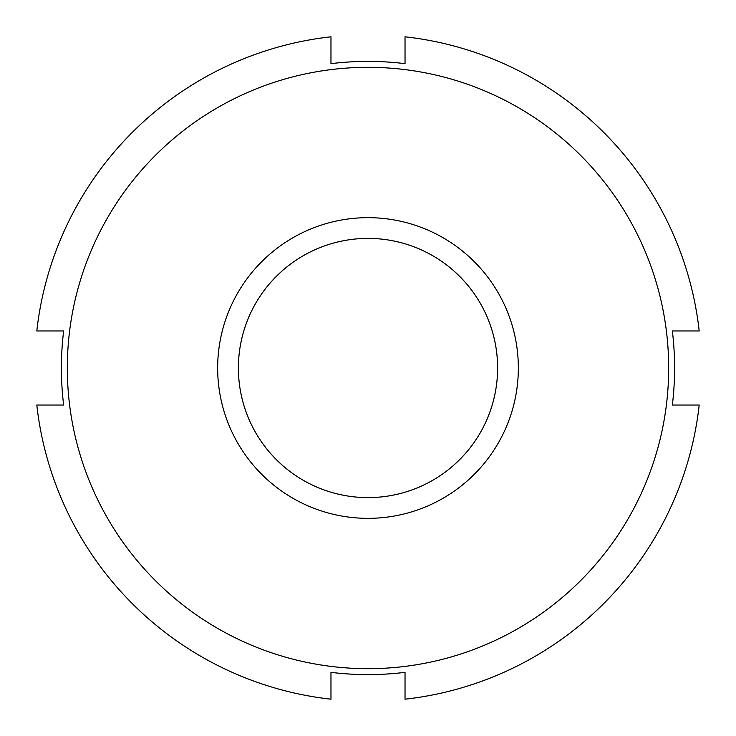 <?xml version="1.0" encoding="UTF-8"?>
<svg xmlns="http://www.w3.org/2000/svg" width="736" height="736" viewBox="0 0 736 736"><rect width="100%" height="100%" fill="white"/><g stroke="black" fill="none" stroke-linecap="round" stroke-linejoin="round"><path stroke-width="1.1" d="M330.97 672.354A306.599 306.599 0 0 0 405.03 672.354A306.599 306.599 0 0 1 330.97 672.354L330.97 699.2A333.261 333.261 0 0 1 36.8 405.03L63.646 405.03A306.599 306.599 0 0 1 63.646 330.97L36.8 330.97A333.261 333.261 0 0 1 330.97 36.8L330.97 63.646A306.599 306.599 0 0 1 405.03 63.646A306.599 306.599 0 0 0 330.97 63.646M672.354 405.03A306.599 306.599 0 0 0 672.354 330.97A306.599 306.599 0 0 1 672.354 405.03L699.2 405.03A333.261 333.261 0 0 1 405.03 699.2L405.03 672.354M405.03 63.646L405.03 36.8A333.261 333.261 0 0 1 699.2 330.97L672.354 330.97M368 67.326A300.674 300.674 0 0 1 628.397 518.337A300.674 300.674 0 0 1 107.603 518.337A300.674 300.674 0 0 1 368 67.326M368 238.4A129.6 129.6 0 0 1 480.24 432.805A129.6 129.6 0 0 1 255.76 432.805A129.6 129.6 0 0 1 368 238.4M368 217.663A150.337 150.337 0 0 1 498.198 443.173A150.337 150.337 0 0 1 237.802 443.173A150.337 150.337 0 0 1 368 217.663"/></g></svg>
